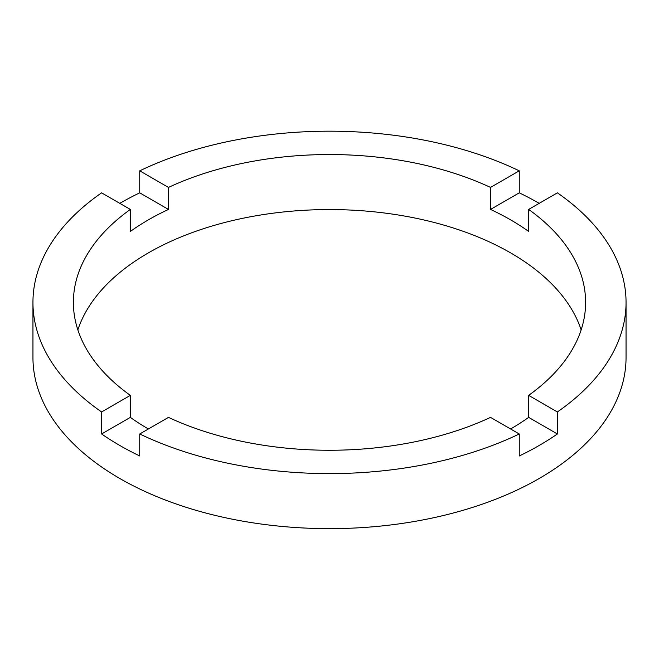 <?xml version="1.0" encoding="UTF-8"?>
<svg xmlns="http://www.w3.org/2000/svg" width="659" height="659" viewBox="0 0 659 659"><rect width="100%" height="100%" fill="white"/><g stroke="black" fill="none" stroke-linecap="round" stroke-linejoin="round"><path stroke-width="0.99" d="M148.399 428.968A256.112 147.863 0 0 1 130.342 417.378L130.342 395.367L101.61 411.957A296.55 171.208 0 0 1 32.95 302.399L32.95 357.425A296.55 171.208 0 0 0 119.806 478.492A296.55 171.208 0 0 0 442.988 515.61A296.55 171.208 0 0 0 626.05 357.425L626.05 302.399A296.55 171.208 0 0 0 557.39 192.84L528.658 209.43A256.112 147.863 0 0 1 585.612 302.399A256.112 147.863 0 0 1 528.658 395.367L528.658 417.378A256.112 147.863 0 0 1 510.601 428.968M32.95 302.399A296.55 171.208 0 0 1 101.61 192.84L130.342 209.43A256.112 147.863 0 0 0 73.388 302.399A256.112 147.863 0 0 0 130.342 395.367M130.342 209.43L130.342 231.441A256.112 147.863 0 0 1 168.473 209.43L168.473 187.42L139.741 170.829A296.55 171.208 0 0 1 519.259 170.829L490.527 187.42A256.112 147.863 0 0 0 168.473 187.42M490.527 187.42L490.527 209.43A256.112 147.863 0 0 1 510.601 219.851A256.112 147.863 0 0 1 528.658 231.441L528.658 209.43M581.139 329.912A256.112 147.863 0 0 0 510.601 252.875A256.112 147.863 0 0 0 254.028 216.127A256.112 147.863 0 0 0 77.861 329.912M130.342 417.378L101.61 433.968A296.55 171.208 0 0 0 119.806 445.476A296.55 171.208 0 0 0 139.741 455.979L139.741 433.968A296.55 171.208 0 0 0 519.259 433.968L519.259 455.979A296.55 171.208 0 0 0 557.39 433.968L528.658 417.378M557.39 433.968L557.39 411.957A296.55 171.208 0 0 0 626.05 302.399M557.39 411.957L528.658 395.367M139.741 433.968L168.473 417.378A256.112 147.863 0 0 0 490.527 417.378L519.259 433.968M101.61 433.968L101.61 411.957M168.473 209.43L139.741 192.84A296.55 171.208 0 0 0 119.806 203.343M139.741 192.84L139.741 170.829M519.259 170.829L519.259 192.84L490.527 209.43M539.194 203.343A296.55 171.208 0 0 0 519.259 192.84"/></g></svg>
